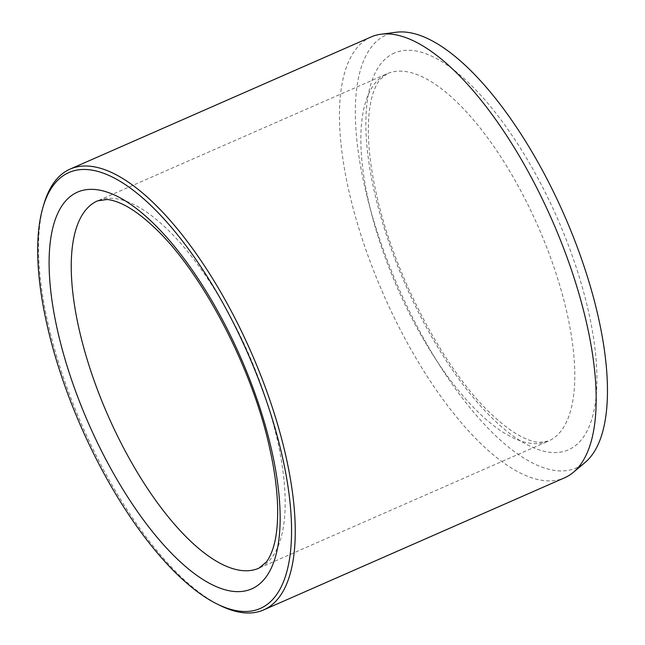 <?xml version="1.0" encoding="UTF-8"?>
<svg xmlns="http://www.w3.org/2000/svg" width="645" height="645" viewBox="0 0 645 645"><rect width="100%" height="100%" fill="white"/><g stroke="black" fill="none" stroke-linecap="round" stroke-linejoin="round"><path stroke-width="0.48" stroke-dasharray="3.23 2.42" d="M396.135 32.25A236.417 90.469 -113.7 0 0 398.554 287.791A236.417 90.469 -113.7 0 0 585.039 462.521M43.876 204.223A240.714 92.122 -113.7 0 0 82.544 426.53A240.714 92.122 -113.7 0 0 220.026 605.453M371.052 36.975A240.714 92.122 -113.7 0 0 383.469 294.418A240.714 92.122 -113.7 0 0 564.585 477.8M260.419 567.463A200.595 76.763 -113.7 0 0 247.575 351.589A200.595 76.763 -113.7 0 0 97.564 200.853L387.177 73.707A200.595 76.763 66.3 0 1 537.188 224.444A200.595 76.763 66.3 0 1 550.032 440.317A200.595 76.763 66.3 0 1 548.46 441.059A200.595 76.763 66.3 0 1 398.449 290.323A200.595 76.763 66.3 0 1 385.605 74.457A200.595 76.763 66.3 0 1 387.177 73.707L379.744 79.827C377.228 82.971 374.979 87.551 372.995 93.557C369.738 103.555 368.198 116.64 368.36 132.83C368.65 151.019 371.343 171.465 376.446 194.161C393.91 274.834 445.139 371.697 492.393 415.09C504.019 425.966 514.549 433.593 523.998 437.955C529.916 440.656 534.923 442.131 539.018 442.397L548.46 441.059L258.839 568.205A200.595 76.763 -113.7 0 0 260.419 567.463M392.603 53.858A216.647 82.907 66.3 0 1 589.804 317.453A216.647 82.907 66.3 0 1 461.772 382.961A216.647 82.907 66.3 0 1 392.603 53.858"/><path stroke-width="0.97" d="M217.172 604.043L220.026 605.453A240.714 92.122 -113.7 0 0 263.66 609.912L564.585 477.8A240.714 92.122 -113.7 0 0 573.349 472.325L585.039 462.521A236.417 90.469 -113.7 0 0 562.061 210.149A236.417 90.469 -113.7 0 0 396.135 32.25L381.01 34.225A240.714 92.122 -113.7 0 0 371.052 36.975L70.128 169.087A240.714 92.122 -113.7 0 0 43.876 204.223L42.981 207.271A238.045 91.098 -113.7 0 0 81.222 427.111A238.045 91.098 -113.7 0 0 217.172 604.043A238.045 91.098 -113.7 0 0 245.85 348.937A238.045 91.098 -113.7 0 0 42.981 207.271M263.66 609.912A240.714 92.122 -113.7 0 0 249.026 347.478A240.714 92.122 -113.7 0 0 70.128 169.087M573.349 472.325A240.714 92.122 -113.7 0 0 549.951 215.365A240.714 92.122 -113.7 0 0 381.01 34.225M253.421 588.055A216.647 82.907 -113.7 0 0 184.252 258.959A216.647 82.907 -113.7 0 0 56.22 324.459A216.647 82.907 -113.7 0 0 253.421 588.055M97.564 200.853A200.595 76.763 -113.7 0 0 107.917 415.388A200.595 76.763 -113.7 0 0 258.839 568.205L266.272 562.085C268.788 558.941 271.045 554.361 273.029 548.355C276.286 538.365 277.826 525.272 277.664 509.082C277.374 490.893 274.681 470.447 269.578 447.751C252.114 367.086 200.885 270.223 153.631 226.83C142.005 215.946 131.475 208.319 122.026 203.957C116.108 201.264 111.093 199.781 107.005 199.515L97.564 200.853"/></g></svg>
